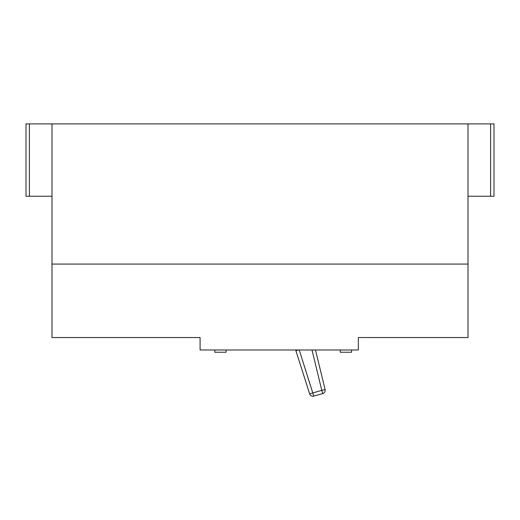 <?xml version="1.0" encoding="UTF-8"?>
<svg xmlns="http://www.w3.org/2000/svg" width="520" height="520" viewBox="0 0 520 520"><rect width="100%" height="100%" fill="white"/><g stroke="black" fill="none" stroke-linecap="round" stroke-linejoin="round"><path stroke-width="0.78" d="M490.607 196.242L490.607 123.897L494 123.897L494 196.242L468 196.242M490.607 123.897L52 123.897L52 264.069L468 264.069L468 123.897M29.393 123.897L29.393 196.242L26 196.242L26 123.897L52 123.897M29.393 196.242L52 196.242M26 123.897L26 196.242M226.089 349.979L226.089 352.241L214.78 352.241L214.78 349.979M253.188 349.979L262.217 349.979M252.401 349.979L253.032 349.979M358.345 349.979L358.345 337.545L468 337.545L468 264.069L52 264.069L52 337.545L200.089 337.545L200.089 349.979L358.345 349.979M351.566 349.979L351.566 352.241L340.262 352.241L340.262 349.979M278.766 349.979L290.115 349.979M253.396 349.979L257.972 349.979M315.49 349.979L325.091 389.538A3.393 3.393 0 0 1 322.712 393.601L313.781 396.103A3.393 3.393 0 0 1 309.634 393.868L295.913 350.734A3.393 3.393 0 0 0 295.568 349.979A3.393 3.393 0 0 1 295.913 350.734L298.266 349.979M299.234 349.979L313.781 396.103A3.393 3.393 0 0 1 309.634 393.868L321.796 390.338L312 349.979M325.091 389.538L321.796 390.338L322.712 393.601A3.393 3.393 0 0 0 325.091 389.538M313.781 396.103A3.393 3.393 0 0 1 309.634 393.868"/></g></svg>
